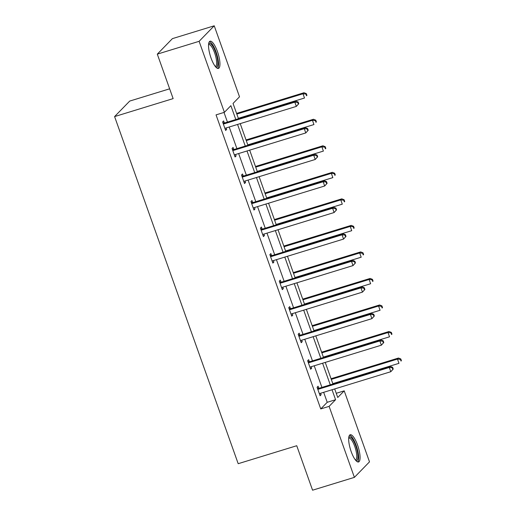 <?xml version="1.0" encoding="UTF-8"?>
<svg xmlns="http://www.w3.org/2000/svg" width="516" height="516" viewBox="0 0 516 516"><rect width="100%" height="100%" fill="white"/><g stroke="black" fill="none" stroke-linecap="round" stroke-linejoin="round"><path stroke-width="0.77" d="M351.19 451.623A14.235 4.051 -107.1 0 1 350.203 434.743A14.235 4.051 -107.1 0 1 357.562 445.082A14.235 4.051 -107.1 0 1 358.555 461.962A14.235 4.051 -107.1 0 1 351.19 451.623M211.057 58.082A14.235 4.051 -107.1 0 1 210.07 41.203A14.235 4.051 -107.1 0 1 217.43 51.542A14.235 4.051 -107.1 0 1 218.423 68.422A14.235 4.051 -107.1 0 1 211.057 58.082M169.648 88.816L129.703 101.078L114.591 116.584L238.192 463.697L296.739 445.727L312.573 490.2L354.395 477.365L329.111 406.363L335.581 399.719L332.033 389.754M114.591 116.584L173.137 98.614L157.303 54.141L172.409 38.636L214.23 25.8L239.514 96.802L233.039 103.445L238.476 118.712M336.251 393.295L344.217 390.851L369.501 461.859L354.395 477.365M157.303 54.141L199.118 41.312L214.23 25.8M309.329 361.593L308.652 359.691L307.626 360.736L310.658 369.243L311.677 368.192L311.154 366.728M290.431 308.529L289.753 306.627L288.734 307.678L291.759 316.179L292.785 315.128L292.262 313.67M271.539 255.472L270.861 253.569L269.842 254.614L272.867 263.115L273.886 262.07L273.37 260.606M252.647 202.407L251.969 200.505L250.944 201.55L253.975 210.057L254.994 209.006L254.472 207.542M233.748 149.343L233.071 147.441L232.052 148.492L235.077 156.993L236.102 155.948L235.58 154.484M235.812 119.531L230.878 105.67L224.402 112.314L216.043 114.881L320.746 408.93L327.221 402.287L323.667 392.321M321.92 387.406L314.225 365.786M312.47 360.871L304.775 339.257M303.027 334.342L295.326 312.728M293.578 307.813L285.883 286.193M284.129 281.285L276.434 259.664M274.686 254.749L266.985 233.135M265.237 228.22L257.542 206.606M255.788 201.691L248.093 180.071M246.345 175.156L238.644 153.542M236.896 148.627L229.201 127.013M227.446 122.099L224.009 112.436M224.305 122.814L223.628 120.912L222.602 121.963L225.634 130.464L226.653 129.413L226.131 127.955M243.197 175.879L242.52 173.976L241.501 175.021L244.526 183.528L245.545 182.477L245.029 181.013M262.089 228.936L261.412 227.034L260.393 228.085L263.418 236.586L264.444 235.541L263.921 234.077M280.988 282L280.311 280.098L279.285 281.143L282.317 289.65L283.336 288.599L282.813 287.135M299.88 335.058L299.203 333.155L298.184 334.207L301.209 342.708L302.228 341.663L301.712 340.199M318.772 388.122L318.095 386.22L317.076 387.264L320.101 395.772L321.126 394.721L320.604 393.257M320.746 408.93L329.111 406.363M224.402 112.314L199.118 41.312M334.697 388.935L337.748 397.494L344.217 390.851M240.224 123.627L247.925 145.241M249.673 150.156L257.368 171.776M259.122 176.691L266.817 198.305M268.565 203.22L276.266 224.834M278.014 229.749L285.709 251.369M287.464 256.278L295.158 277.898M296.906 282.813L304.608 304.427M306.356 309.342L314.05 330.956M315.805 335.871L323.5 357.491M325.248 362.406L332.949 384.02M330.285 384.839L322.584 363.219M320.836 358.304L313.141 336.69M311.387 331.775L303.692 310.161M301.944 305.246L294.243 283.626M292.495 278.717L284.8 257.097M283.045 252.182L275.351 230.568M273.603 225.653L265.901 204.039M264.153 199.124L256.458 177.504M254.704 172.589L247.009 150.975M245.261 146.06L237.56 124.446M327.221 402.287L335.581 399.719M225.395 129.8L226.653 129.413M234.845 156.335L236.102 155.948M244.287 182.864L245.545 182.477M253.737 209.393L254.994 209.006M263.186 235.922L264.444 235.541M272.635 262.457L273.886 262.07M282.078 288.986L283.336 288.599M291.527 315.515L292.785 315.128M300.976 342.05L302.228 341.663M310.419 368.579L311.677 368.192M319.868 395.108L321.126 394.721M298.77 103.729L298.164 102.033L297.758 102.452L298.364 104.148L298.77 103.729L296.332 106.406L225.744 128.071A1.825 1.729 -135.8 0 0 225.163 128.387L224.957 128.561M298.364 104.148L296.332 106.406L294.823 102.155L295.842 101.11L225.253 122.769A1.825 1.729 -135.8 0 1 224.583 122.84L222.86 122.685M223.28 123.866L223.563 123.885A1.825 1.729 -135.8 0 0 224.228 123.821L294.823 102.155L297.758 102.452M298.164 102.033L295.842 101.11M238.34 118.325L304.505 98.021L302.989 93.77L304.008 92.725L236.592 113.417M305.923 94.067L306.53 95.763L306.936 95.344L306.33 93.648L305.923 94.067L302.989 93.77L236.825 114.075M306.936 95.344L306.53 95.763M304.008 92.725L306.33 93.648M308.22 130.264L307.613 128.561L307.201 128.981L307.807 130.683L308.22 130.264L305.782 132.935L235.193 154.6A1.825 1.729 -135.8 0 0 234.612 154.916L234.399 155.09M307.807 130.683L305.782 132.935L304.266 128.684L305.291 127.639L234.696 149.305A1.825 1.729 -135.8 0 1 234.032 149.369L232.31 149.214M232.729 150.395L233.013 150.42A1.825 1.729 -135.8 0 0 233.677 150.35L304.266 128.684L307.201 128.981M307.613 128.561L305.291 127.639M317.663 156.793L317.056 155.09L316.65 155.51L317.256 157.212L317.663 156.793L315.231 159.47L244.642 181.135A1.825 1.729 -135.8 0 0 244.062 181.445L243.849 181.626M317.256 157.212L315.231 159.47L313.715 155.219L314.734 154.168L244.145 175.833A1.825 1.729 -135.8 0 1 243.475 175.904L241.759 175.75M242.178 176.924L242.456 176.949A1.825 1.729 -135.8 0 0 243.126 176.878L313.715 155.219L316.65 155.51M317.056 155.09L314.734 154.168M247.79 144.861L313.947 124.556L312.438 120.299L313.457 119.254L246.035 139.946M315.373 120.596L315.973 122.298L316.385 121.879L315.779 120.176L315.373 120.596L312.438 120.299L246.274 140.61M316.385 121.879L315.973 122.298M313.457 119.254L315.779 120.176M257.232 171.389L323.397 151.085L321.881 146.834L322.906 145.783L255.485 166.475M324.816 147.125L325.422 148.827L325.828 148.408L325.228 146.705L324.816 147.125L321.881 146.834L255.717 167.139M325.828 148.408L325.422 148.827M322.906 145.783L325.228 146.705M208.645 43.963A12.32 3.509 -107.1 0 1 214.353 49.175A12.32 3.509 -107.1 0 1 217.823 63.752A12.32 3.509 -107.1 0 1 215.694 66.938M215.269 66.422A11.41 3.244 72.9 0 0 215.417 66.39A11.41 3.244 72.9 0 0 216.623 63.378A11.41 3.244 72.9 0 0 213.882 50.955A11.41 3.244 72.9 0 0 208.722 44.576A11.41 3.244 72.9 0 0 208.58 44.634M217.604 68.402A14.145 4.025 72.9 0 0 218.552 65.016A14.145 4.025 72.9 0 0 215.553 50.594A14.145 4.025 72.9 0 0 209.406 41.68M348.777 437.503A12.32 3.509 -107.1 0 1 354.486 442.709A12.32 3.509 -107.1 0 1 357.956 457.292A12.32 3.509 -107.1 0 1 355.827 460.478M355.401 459.956A11.41 3.244 72.9 0 0 355.55 459.924A11.41 3.244 72.9 0 0 356.756 456.918A11.41 3.244 72.9 0 0 354.015 444.495A11.41 3.244 72.9 0 0 348.855 438.116A11.41 3.244 72.9 0 0 348.713 438.174M357.736 461.936A14.145 4.025 72.9 0 0 358.685 458.556A14.145 4.025 72.9 0 0 355.685 444.128A14.145 4.025 72.9 0 0 349.538 435.22M327.112 183.322L326.505 181.619L326.099 182.038L326.705 183.741L327.112 183.322L324.674 185.999L254.085 207.664A1.825 1.729 -135.8 0 0 253.504 207.98L253.298 208.154M326.705 183.741L324.674 185.999L323.164 181.748L324.183 180.697L253.595 202.362A1.825 1.729 -135.8 0 1 252.924 202.433L251.202 202.278M251.621 203.452L251.905 203.478A1.825 1.729 -135.8 0 0 252.569 203.414L323.164 181.748L326.099 182.038M326.505 181.619L324.183 180.697M266.682 197.918L332.846 177.614L331.33 173.363L332.349 172.318L264.934 193.003M334.265 173.66L334.871 175.356L335.277 174.937L334.671 173.241L334.265 173.66L331.33 173.363L265.166 193.668M335.277 174.937L334.871 175.356M332.349 172.318L334.671 173.241M336.561 209.851L335.955 208.154L335.542 208.574L336.148 210.27L336.561 209.851L334.123 212.528L263.534 234.193A1.825 1.729 -135.8 0 0 262.954 234.509L262.741 234.683M336.148 210.27L334.123 212.528L332.607 208.277L333.633 207.232L263.037 228.891A1.825 1.729 -135.8 0 1 262.373 228.962L260.651 228.807M261.07 229.988L261.354 230.013A1.825 1.729 -135.8 0 0 262.018 229.942L332.607 208.277L335.542 208.574M335.955 208.154L333.633 207.232M276.131 224.454L342.289 204.149L340.779 199.892L341.798 198.847L274.377 219.539M343.714 200.189L344.32 201.891L344.727 201.472L344.12 199.769L343.714 200.189L340.779 199.892L274.615 220.197M344.727 201.472L344.32 201.891M341.798 198.847L344.12 199.769M346.004 236.386L345.398 234.683L344.991 235.103L345.597 236.805L346.004 236.386L343.572 239.063L272.983 260.722A1.825 1.729 -135.8 0 0 272.403 261.038L272.19 261.212M345.597 236.805L343.572 239.063L342.056 234.806L343.075 233.761L272.487 255.426A1.825 1.729 -135.8 0 1 271.822 255.491L270.1 255.343M270.519 256.517L270.797 256.542A1.825 1.729 -135.8 0 0 271.468 256.471L342.056 234.806L344.991 235.103M345.398 234.683L343.075 233.761M285.574 250.982L351.738 230.678L350.222 226.427L351.248 225.376L283.826 246.067M353.157 226.718L353.763 228.42L354.176 228.001L353.57 226.298L353.157 226.718L350.222 226.427L284.058 246.732M354.176 228.001L353.763 228.42M351.248 225.376L353.57 226.298M355.453 262.915L354.847 261.212L354.44 261.631L355.047 263.334L355.453 262.915L353.015 265.592L282.426 287.257A1.825 1.729 -135.8 0 0 281.846 287.567L281.639 287.747M355.047 263.334L353.015 265.592L351.506 261.341L352.525 260.29L281.936 281.955A1.825 1.729 -135.8 0 1 281.265 282.026L279.543 281.871M279.962 283.045L280.246 283.071A1.825 1.729 -135.8 0 0 280.917 283.007L351.506 261.341L354.44 261.631M354.847 261.212L352.525 260.29M295.023 277.511L361.187 257.207L359.671 252.956L360.69 251.905L293.275 272.596M362.606 253.246L363.212 254.949L363.619 254.53L363.012 252.827L362.606 253.246L359.671 252.956L293.507 273.261M363.619 254.53L363.212 254.949M360.69 251.905L363.012 252.827M364.902 289.444L364.296 287.747L363.883 288.167L364.49 289.863L364.902 289.444L362.464 292.12L291.875 313.786A1.825 1.729 -135.8 0 0 291.295 314.102L291.082 314.276M364.49 289.863L362.464 292.12L360.948 287.87L361.974 286.825L291.379 308.484A1.825 1.729 -135.8 0 1 290.714 308.555L288.992 308.4M289.411 309.581L289.695 309.6A1.825 1.729 -135.8 0 0 290.36 309.536L360.948 287.87L363.883 288.167M364.296 287.747L361.974 286.825M304.472 304.047L370.63 283.736L369.121 279.485L370.14 278.44L302.718 299.132M372.055 279.782L372.662 281.478L373.068 281.059L372.462 279.362L372.055 279.782L369.121 279.485L302.957 299.79M373.068 281.059L372.662 281.478M370.14 278.44L372.462 279.362M374.345 315.979L373.739 314.276L373.332 314.695L373.939 316.398L374.345 315.979L371.913 318.649L301.325 340.315A1.825 1.729 -135.8 0 0 300.744 340.631L300.531 340.805M373.939 316.398L371.913 318.649L370.398 314.399L371.417 313.354L300.828 335.019A1.825 1.729 -135.8 0 1 300.164 335.084L298.442 334.929M298.861 336.11L299.138 336.135A1.825 1.729 -135.8 0 0 299.809 336.064L370.398 314.399L373.332 314.695M373.739 314.276L371.417 313.354M313.915 330.575L380.079 310.271L378.563 306.014L379.589 304.969L312.167 325.661M381.498 306.31L382.104 308.013L382.517 307.594L381.911 305.891L381.498 306.31L378.563 306.014L312.406 326.325M382.517 307.594L382.104 308.013M379.589 304.969L381.911 305.891M383.794 342.508L383.188 340.805L382.782 341.224L383.388 342.927L383.794 342.508L381.363 345.185L310.767 366.85A1.825 1.729 -135.8 0 0 310.187 367.16L309.981 367.34M383.388 342.927L381.363 345.185L379.847 340.934L380.866 339.883L310.277 361.548A1.825 1.729 -135.8 0 1 309.606 361.619L307.884 361.464M308.304 362.638L308.587 362.664A1.825 1.729 -135.8 0 0 309.258 362.593L379.847 340.934L382.782 341.224M383.188 340.805L380.866 339.883M323.364 357.104L389.528 336.8L388.013 332.549L389.032 331.498L321.616 352.189M390.947 332.839L391.554 334.542L391.96 334.123L391.354 332.42L390.947 332.839L388.013 332.549L321.849 352.854M391.96 334.123L391.554 334.542M389.032 331.498L391.354 332.42M393.244 369.037L392.637 367.334L392.225 367.753L392.831 369.456L393.244 369.037L390.805 371.713L320.217 393.379A1.825 1.729 -135.8 0 0 319.636 393.695L319.423 393.869M392.831 369.456L390.805 371.713L389.29 367.463L390.315 366.412L319.72 388.077A1.825 1.729 -135.8 0 1 319.056 388.148L317.334 387.993M317.753 389.167L318.037 389.193A1.825 1.729 -135.8 0 0 318.701 389.128L389.29 367.463L392.225 367.753M392.637 367.334L390.315 366.412M332.814 383.633L398.971 363.328L397.462 359.078L398.481 358.033L331.059 378.725M400.397 359.375L401.003 361.071L401.409 360.652L400.803 358.955L400.397 359.375L397.462 359.078L331.298 379.383M401.409 360.652L401.003 361.071M398.481 358.033L400.803 358.955M223.563 123.885L224.583 122.84M224.228 123.821L225.253 122.769M233.013 150.42L234.032 149.369M233.677 150.35L234.696 149.305M242.456 176.949L243.475 175.904M243.126 176.878L244.145 175.833M251.905 203.478L252.924 202.433M252.569 203.414L253.595 202.362M261.354 230.013L262.373 228.962M262.018 229.942L263.037 228.891M270.797 256.542L271.822 255.491M271.468 256.471L272.487 255.426M280.246 283.071L281.265 282.026M280.917 283.007L281.936 281.955M289.695 309.6L290.714 308.555M290.36 309.536L291.379 308.484M299.138 336.135L300.164 335.084M299.809 336.064L300.828 335.019M308.587 362.664L309.606 361.619M309.258 362.593L310.277 361.548M318.037 389.193L319.056 388.148M318.701 389.128L319.72 388.077"/></g></svg>
